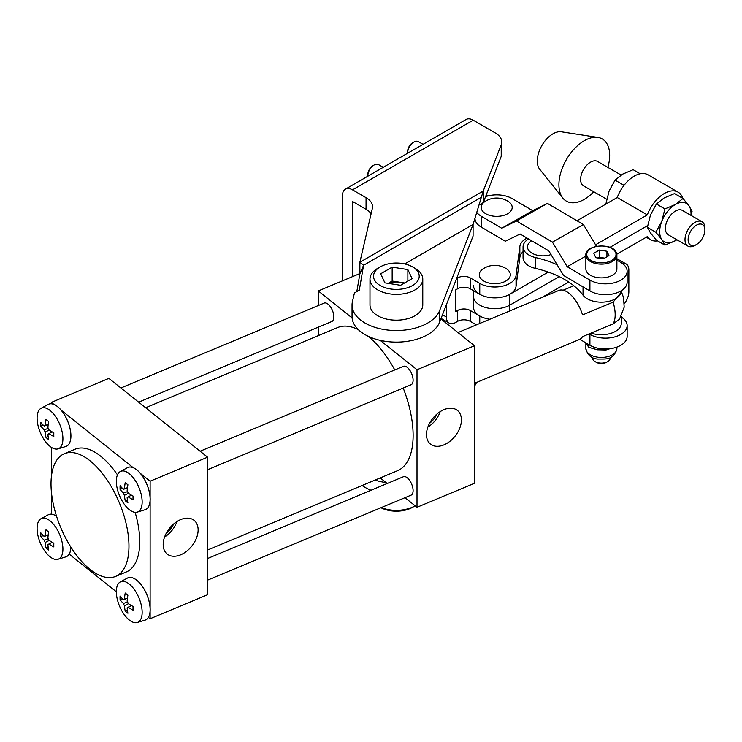 <?xml version="1.0" encoding="UTF-8"?>
<svg xmlns="http://www.w3.org/2000/svg" width="742" height="742" viewBox="0 0 742 742"><rect width="100%" height="100%" fill="white"/><g stroke="black" fill="none" stroke-linecap="round" stroke-linejoin="round"><path stroke-width="1.11" d="M485.212 201.37A21.425 21.425 0 0 1 508.149 201.37A15.517 8.96 180 0 1 507.658 213.733A15.517 8.96 180 0 1 485.973 213.881A15.517 8.96 180 0 1 485.212 201.37A15.517 8.96 180 0 1 485.713 201.063M604.507 258.197A6.808 3.933 0 0 0 603.144 257.891A6.808 3.933 0 0 0 598.627 258.086M586.393 271.247A15.517 8.96 0 0 0 603.404 277.805A15.517 8.96 0 0 0 616.89 268.929L616.89 255.174A15.517 8.96 180 0 1 603.404 264.05A15.517 8.96 180 0 1 586.393 257.493A15.517 8.96 180 0 1 585.865 255.174L585.865 268.929A15.517 8.96 0 0 0 586.393 271.247M592.515 357.505L592.515 358.006A8.867 5.12 0 0 0 592.812 359.332A8.867 5.12 0 0 0 595.112 361.623L596.336 362.328A7.142 4.118 0 0 0 606.427 362.328L607.652 361.623A8.867 5.12 0 0 0 610.249 358.006L610.249 357.505M595.112 361.623A8.867 5.12 0 0 0 607.652 361.623M621.323 317.057A21.722 12.54 180 0 1 627.138 325.599A21.722 12.54 180 0 1 613.643 337.202A21.722 12.54 180 0 1 589.918 334.382L589.102 333.9M579.817 339.307L589.918 345.243A21.722 12.54 0 0 0 613.643 348.063A21.722 12.54 0 0 0 627.138 336.46L627.138 325.599M586.393 343.463L588.712 347.321L597.366 349.797L606.019 350.001L609.831 348.731M588.712 344.529L588.712 347.321M606.019 348.99L606.019 350.001M603.413 258.828L595.817 257.659L593.786 253.272L599.341 250.063L606.937 251.241L608.969 255.619L603.413 258.828M598.117 258.012L599.341 257.307L599.341 250.063M599.341 257.307L604.637 258.123M606.937 256.797L606.937 251.241M552.428 242.124L583.416 224.548L547.438 203.41L516.451 220.986L552.428 242.124L567.185 266.721L589.918 280.086A21.722 12.54 0 0 0 613.643 282.906A21.722 12.54 0 0 0 627.138 271.303A21.722 12.54 0 0 0 620.915 262.51L616.89 260.145M627.138 271.303L627.138 282.155A21.722 12.54 180 0 1 613.643 293.767A21.722 12.54 180 0 1 589.918 290.947L563.53 275.43L548.774 250.842L520.105 233.99L505.348 241.243L481.187 227.052A21.722 12.54 0 0 1 474.963 218.259L474.963 218.102M516.451 220.986L501.694 228.239L481.187 216.191A21.722 12.54 180 0 1 476.679 212.295M485.583 196.621A21.722 12.54 180 0 1 512.175 198.615L532.682 210.663L547.438 203.41M596.466 246.307L583.416 224.548M567.185 266.721L585.865 256.129M501.694 228.239L532.682 210.663M621.323 290.697A19.951 11.52 180 0 1 609.08 301.271A19.951 11.52 180 0 1 587.441 298.887A19.951 11.52 180 0 1 583.036 295.177L583.036 286.904M583.036 295.177A86.443 49.909 180 0 0 535.613 268.446A19.951 11.52 180 0 1 529.074 265.988A19.951 11.52 180 0 1 523.064 257.752L523.064 246.891A19.951 11.52 0 0 0 529.074 255.127A19.951 11.52 0 0 0 535.613 257.585A86.443 49.909 0 0 1 557.131 264.764M528.554 238.961A19.951 11.52 0 0 0 523.064 246.891M591.068 333.084A19.951 11.52 0 0 0 611.185 333.251A19.951 11.52 0 0 0 621.323 323.224L621.323 316.417M624.337 303.701A13.3 7.587 119.4 0 0 628.845 291.717L628.845 270.005A13.3 7.587 119.4 0 0 626.09 263.911A13.3 7.587 119.4 0 0 622.399 263.475M549.637 294.286A86.443 49.909 0 0 0 548.273 293.804M531.541 240.853A21.425 21.425 0 0 1 531.662 240.779A15.517 8.96 0 0 0 531.541 240.853A15.517 8.96 0 0 0 531.012 252.568A15.517 8.96 0 0 0 551.009 254.571M383.234 167.321L378.522 164.594A8.867 5.12 120 0 0 374.089 165.03L372.864 165.744A7.142 4.118 120 0 0 367.819 174.481L367.819 175.891A8.867 5.12 120 0 0 367.828 176.216M372.864 165.744L374.089 165.03A8.867 5.12 120 0 0 367.819 175.891M527.005 238.052A22.167 12.8 0 0 0 519.845 246.539L516.024 275.653A21.277 12.289 180 0 1 509.847 283.407A21.277 12.289 180 0 1 479.759 283.407L470.196 277.888A8.867 5.12 0 0 0 457.656 277.888L456.58 278.519M523.064 251.659A22.167 12.8 0 0 0 519.845 257.4L516.024 286.514A21.277 12.289 180 0 1 509.847 294.268A21.277 12.289 180 0 1 479.759 294.268L470.196 288.749A8.867 5.12 0 0 0 457.656 288.749L455.773 289.834L455.773 311.557L457.656 310.471L457.656 321.323L455.773 322.408A13.3 7.68 120 0 1 449.123 323.067L441.073 318.42M505.775 281.06A15.517 8.96 0 0 0 506.276 268.687A21.425 21.425 0 0 0 483.33 268.687A15.517 8.96 0 0 0 484.09 281.199A15.517 8.96 0 0 0 505.775 281.06M407.627 152.908L407.627 151.498A7.142 4.118 120 0 1 412.673 142.761A7.142 4.118 120 0 0 412.673 142.761L413.897 142.047A8.867 5.12 120 0 0 407.627 152.908A8.867 5.12 120 0 0 407.636 153.232M415.158 505.812A26.397 15.239 180 0 1 415.038 505.886L412.533 507.333A22.844 13.189 180 0 1 390.459 510.746A22.844 13.189 180 0 1 380.943 507.732M415.038 505.886A26.397 15.239 180 0 1 389.541 509.828A26.397 15.239 180 0 1 381.258 507.602M380.219 266.888L377.715 268.335A26.397 15.239 0 0 0 369.98 279.113L369.98 304.943A26.397 15.239 0 0 0 370.879 308.885A26.397 15.239 0 0 0 399.817 320.052A26.397 15.239 0 0 0 422.773 304.943L422.773 279.113A26.397 15.239 0 0 0 421.873 275.171A26.397 15.239 0 0 0 415.038 268.335L412.533 266.888A22.844 13.189 0 0 0 380.219 266.888A22.844 13.189 0 0 0 374.311 279.632A22.844 13.189 0 0 0 402.285 288.953A22.844 13.189 0 0 0 418.442 272.806A22.844 13.189 0 0 0 412.533 266.888M369.98 279.113A26.397 15.239 0 0 0 370.879 283.054A26.397 15.239 0 0 0 399.817 294.222A26.397 15.239 0 0 0 422.773 279.113M404.038 283.286A14.07 8.125 0 0 0 400.021 282.248A14.07 8.125 0 0 0 388.418 283.398M352.524 189.859L366.056 197.678A22.167 12.8 0 0 1 372.549 206.721A22.167 12.8 0 0 1 372.354 208.428L359.87 262.251L363.589 265.246L359.304 290.141L354.426 292.979L352.441 301.549A44.334 25.59 0 0 0 352.042 304.943A44.334 25.59 0 0 0 379.412 328.595A44.334 25.59 0 0 0 427.726 323.039A44.334 25.59 0 0 0 439.635 310.546L473.071 224.483L483.255 191.019L501.221 144.773A22.167 12.8 0 0 0 501.759 141.972A22.167 12.8 0 0 0 495.266 132.929L473.201 120.185A14.228 8.218 -120 0 0 466.087 119.481L345.41 189.154A14.228 8.218 60 0 1 352.524 189.859L473.201 120.185M352.042 304.943L352.042 316.528A44.334 25.59 0 0 0 379.412 340.17A44.334 25.59 0 0 0 427.726 334.623A44.334 25.59 0 0 0 439.635 322.13L473.071 236.058L473.081 224.455L404.705 263.929L473.071 224.464M352.487 276.645L352.487 201.462L366.056 209.263A22.167 12.8 0 0 1 371.111 213.779M371.009 490.258A44.334 25.59 180 0 1 362.087 485.5M386.053 482.578A44.334 25.59 180 0 1 374.988 480.111M476.679 382.399L474.472 386.313M478.794 205.191L483.255 202.594L501.221 156.358A22.167 12.8 0 0 0 501.759 153.557L501.759 141.972M483.255 202.594L483.255 191.019L359.87 262.251L359.87 273.854L356.809 291.587M342.461 280.838L342.461 195.675A14.228 8.218 60 0 1 345.41 189.154M359.87 273.826L363.589 265.246L481.094 197.409M388.149 283.351L392.166 281.032L404.603 282.962M392.166 281.032L392.166 267.148L380.674 273.789L384.885 282.85L400.578 285.28L412.07 278.64L407.868 269.578L407.868 281.07M392.166 267.148L407.868 269.578M423.051 144.338L418.33 141.611A8.867 5.12 120 0 0 413.897 142.047L412.673 142.761M483.83 268.391A15.517 8.96 0 0 0 483.33 268.687M476.364 324.885L470.196 321.323A8.867 5.12 0 0 0 457.656 321.323M473.526 290.669L473.526 296.438A21.277 12.289 0 0 0 486.659 307.791A21.277 12.289 0 0 0 509.847 305.129L559.236 276.618L509.847 305.129A21.277 12.289 180 0 1 486.659 307.791A21.277 12.289 180 0 1 473.526 296.438L473.526 307.299A21.277 12.289 0 0 0 489.859 319.245A21.277 12.289 180 0 1 479.759 315.99L470.196 310.471A8.867 5.12 -0 0 0 457.656 310.471M486.196 195.035L487.921 195.925M446.369 304.776L446.369 316.982A13.3 7.68 120 0 0 449.123 323.067M696.515 244.498L694.948 245.407A14.07 8.125 -60 0 1 689.967 246.743A14.07 8.125 -60 0 1 687.908 246.103A14.07 8.125 -60 0 1 687.055 231.476A14.07 8.125 -60 0 1 699.919 221.088A14.07 8.125 -60 0 1 701.988 221.728A14.07 8.125 -60 0 1 704.9 228.165L704.9 229.974A11.863 6.845 120 0 0 700.708 224.01A11.863 6.845 120 0 0 689.253 234.166A11.863 6.845 120 0 0 692.323 245.621A11.863 6.845 120 0 0 696.515 244.498A11.863 6.845 120 0 0 704.9 229.974M701.988 221.728L682.39 210.413A14.07 8.125 120 0 0 680.331 209.782A14.07 8.125 120 0 0 667.457 220.17A14.07 8.125 120 0 0 668.319 234.797L687.908 246.103M606.733 199.236L583.527 185.843A14.07 8.125 -60 0 1 582.665 171.216A14.07 8.125 -60 0 1 595.538 160.828A14.07 8.125 -60 0 1 597.607 161.459L621.147 175.056M593.776 191.751A35.904 20.73 -60 0 1 571.6 202.751A35.904 20.73 -60 0 1 562.844 198.095A35.904 20.73 -60 0 1 565.979 160.3A35.904 20.73 -60 0 1 596.995 137.307A35.904 20.73 -60 0 1 597.876 137.418A35.904 20.73 -60 0 1 607.846 167.377M562.844 198.095L539.703 169.259A22.167 12.8 -60 0 1 541.641 145.924A22.167 12.8 -60 0 1 560.785 131.733A22.167 12.8 -60 0 1 561.332 131.798L597.876 137.418M647.376 227.349L650.502 214.874L656.42 204.022L664.906 208.919L661.781 221.394A22.167 12.8 120 0 0 661.781 239.49A22.167 12.8 120 0 0 675.359 240.705L664.906 245.12L661.781 239.49L655.863 232.246L647.376 227.349L650.502 232.969L656.42 240.222L664.906 245.12M664.906 208.919L675.359 204.504A22.167 12.8 120 0 0 661.781 221.394L655.863 232.246M690.96 215.356A22.167 12.8 120 0 0 688.928 205.72A22.167 12.8 120 0 0 675.359 204.504L683.002 198.476L688.928 205.72L692.054 211.349L691.321 215.57M656.42 204.022L664.071 197.993L674.524 193.579L683.002 198.476M675.359 240.705A22.167 12.8 120 0 0 676.88 239.731M640.207 173.767L633.139 169.686L622.696 174.101L615.044 180.13L623.53 185.036L623.345 186.27M615.044 180.13L609.117 190.991L606.001 203.456L606.474 203.735M163.184 544.498A21.564 14.265 128.6 0 0 166.894 553.81A21.564 14.265 128.6 0 0 186.353 551.473A21.564 14.265 128.6 0 0 198.123 529.909A21.564 14.265 128.6 0 0 193.792 520.114A21.564 14.265 128.6 0 0 174.5 523.296A21.564 14.265 128.6 0 0 163.184 544.498M164.585 537.004A20.535 13.588 128.6 0 0 176.893 521.58M166.217 533.322A17.511 11.584 128.6 0 0 173.665 523.991M426.474 434.562A21.564 14.265 128.6 0 0 430.184 443.864A21.564 14.265 128.6 0 0 449.643 441.527A21.564 14.265 128.6 0 0 461.413 419.963A21.564 14.265 128.6 0 0 457.081 410.168A21.564 14.265 128.6 0 0 437.789 413.35A21.564 14.265 128.6 0 0 426.474 434.562M427.874 427.067A20.535 13.588 128.6 0 0 440.182 411.634M429.507 423.376A17.511 11.584 128.6 0 0 436.955 414.045M207.593 469.723L411.105 384.736A9.971 4.777 -112.7 0 0 412.728 377.047A9.971 4.777 -112.7 0 0 407.256 367.392A9.971 4.777 -112.7 0 0 403.416 366.335L200.127 451.219M138.661 402.164L331.869 321.49A9.971 4.777 -112.7 0 0 333.492 313.792A9.971 4.777 -112.7 0 0 328.02 304.146A9.971 4.777 -112.7 0 0 324.18 303.079L120.881 387.973M207.593 550.017L397.536 470.697A77.576 37.119 -112.7 0 0 403.203 388.038M394.772 369.943A77.576 37.119 -112.7 0 0 368.403 336.386M207.593 580.123L411.105 495.137A9.971 4.777 -112.7 0 0 412.728 487.438A9.971 4.777 -112.7 0 0 407.256 477.792A9.971 4.777 -112.7 0 0 403.416 476.726L207.593 558.503M129.247 584.047A22.019 10.536 -112.7 0 0 120.306 581.923A22.019 10.536 -112.7 0 0 116.336 591.726A22.019 10.536 -112.7 0 0 129.247 620.006A22.019 10.536 -112.7 0 0 137.251 622.519A22.019 10.536 -112.7 0 0 142.149 612.326A22.019 10.536 -112.7 0 0 129.247 584.047M122.523 598.822L120.083 599.824A55.9 37.202 -50.9 0 1 120.046 597.978A55.9 37.202 -50.9 0 1 120.083 596.095A56.856 32.824 180 0 0 123.441 599.712A4.638 2.217 -112.7 0 1 124.1 599.156A4.638 2.217 -112.7 0 1 124.47 599.1L127.457 598.098M131.482 605.583L128.171 607.216A56.856 32.824 0 0 0 133.059 610.184A55.9 36.766 128.1 0 1 133.022 608.338A55.9 36.766 128.1 0 1 133.059 606.455A56.856 32.824 180 0 1 128.171 603.487A4.638 2.217 -112.7 0 0 127.142 601.233A56.856 37.619 -51.4 0 1 127.912 595.167A55.9 32.054 0.5 0 1 125.231 593.034A56.856 37.619 128.6 0 0 124.47 599.1M137.251 622.519L145.061 620.136A22.826 10.926 -112.7 0 0 145.543 619.96L145.58 619.941A22.826 10.926 -112.7 0 0 145.58 619.941A22.826 10.926 -112.7 0 0 149.318 602.337A22.826 10.926 -112.7 0 0 136.788 580.235A22.826 10.926 -112.7 0 0 127.986 577.814A22.826 10.926 -112.7 0 0 127.967 577.814A22.826 10.926 -112.7 0 0 127.485 578.046L120.306 581.923M145.543 619.96A22.826 10.926 -112.7 0 0 149.281 602.346A22.826 10.926 -112.7 0 0 136.751 580.253A22.826 10.926 -112.7 0 0 127.949 577.823L127.986 577.814M89.986 460.763A66.492 31.823 67.3 0 1 126.474 525.113A66.492 31.823 67.3 0 1 115.604 576.413A66.492 31.823 67.3 0 1 89.986 569.346A66.492 31.823 67.3 0 1 53.498 504.987A66.492 31.823 67.3 0 1 64.359 453.696A66.492 31.823 67.3 0 1 89.986 460.763M64.359 453.696L75.137 449.198A66.492 31.823 67.3 0 1 100.754 456.265A66.492 31.823 67.3 0 1 117.477 474.852M135.109 512.323A66.492 31.823 67.3 0 1 126.381 571.915L115.604 576.413M50.002 446.359A22.019 10.536 -112.7 0 0 58.015 448.873A22.019 10.536 -112.7 0 0 62.912 438.68A22.019 10.536 -112.7 0 0 50.002 410.4A22.019 10.536 -112.7 0 0 41.07 408.276A22.019 10.536 -112.7 0 0 37.1 418.08A22.019 10.536 -112.7 0 0 50.002 446.359M58.015 448.873L65.815 446.489A22.826 10.926 -112.7 0 0 66.307 446.313A22.826 10.926 -112.7 0 0 70.036 428.7A22.826 10.926 -112.7 0 0 57.514 406.607A22.826 10.926 -112.7 0 0 48.712 404.177A22.826 10.926 -112.7 0 0 48.239 404.399L41.07 408.276M66.344 446.294L66.307 446.313A22.826 10.926 -112.7 0 0 66.344 446.294A22.826 10.926 -112.7 0 0 70.073 428.681A22.826 10.926 -112.7 0 0 57.551 406.588A22.826 10.926 -112.7 0 0 48.749 404.167A22.826 10.926 -112.7 0 0 48.731 404.167L48.712 404.177M49.232 430.045L45.225 432.039A4.638 2.217 -112.7 0 1 44.205 429.794A56.856 32.824 0 0 1 40.838 426.177A55.9 37.202 -50.9 0 1 40.801 424.331A55.9 37.202 -50.9 0 1 40.838 422.448A56.856 32.824 180 0 0 44.205 426.066A4.638 2.217 -112.7 0 1 44.863 425.509A4.638 2.217 -112.7 0 1 45.225 425.454L48.211 424.452M45.225 432.039A56.856 37.619 128.6 0 0 45.995 437.474A55.9 32.49 179.5 0 0 48.666 439.607A56.856 37.619 -51.4 0 1 47.905 434.181A4.638 2.217 -112.7 0 0 48.425 434.061A4.638 2.217 -112.7 0 0 48.935 433.569A56.856 32.824 0 0 0 53.823 436.537A55.9 36.766 128.1 0 1 53.786 434.691A55.9 36.766 128.1 0 1 53.823 432.809A56.856 32.824 180 0 1 48.935 429.841A4.638 2.217 -112.7 0 0 47.905 427.587A56.856 37.619 -51.4 0 1 48.666 421.521A55.9 32.054 0.5 0 1 45.995 419.388A56.856 37.619 128.6 0 0 45.225 425.454M129.247 509.606A22.019 10.536 -112.7 0 0 137.251 512.119A22.019 10.536 -112.7 0 0 142.149 501.935A22.019 10.536 -112.7 0 0 129.247 473.656A22.019 10.536 -112.7 0 0 120.306 471.532A22.019 10.536 -112.7 0 0 116.336 481.326A22.019 10.536 -112.7 0 0 129.247 509.606M137.251 512.119L145.061 509.735A22.826 10.926 -112.7 0 0 145.543 509.559A22.826 10.926 -112.7 0 0 149.281 491.955A22.826 10.926 -112.7 0 0 136.751 469.853A22.826 10.926 -112.7 0 0 127.949 467.432A22.826 10.926 -112.7 0 0 127.485 467.655L120.306 471.532M145.543 509.559L145.58 509.55A22.826 10.926 -112.7 0 0 145.58 509.55A22.826 10.926 -112.7 0 0 149.318 491.937A22.826 10.926 -112.7 0 0 136.788 469.844A22.826 10.926 -112.7 0 0 127.986 467.414A22.826 10.926 -112.7 0 0 127.967 467.423L127.986 467.414M128.468 493.291L124.47 495.294A4.638 2.217 -112.7 0 1 123.441 493.04A56.856 32.824 0 0 1 120.083 489.432A55.9 37.202 -50.9 0 1 120.046 487.587A55.9 37.202 -50.9 0 1 120.083 485.704A56.856 32.824 180 0 0 123.441 489.312A4.638 2.217 -112.7 0 1 124.1 488.755A4.638 2.217 -112.7 0 1 124.47 488.7L127.457 487.698M124.47 495.294A56.856 37.619 128.6 0 0 125.231 500.72A55.9 32.49 179.5 0 0 127.912 502.853A56.856 37.619 -51.4 0 1 127.142 497.428A4.638 2.217 -112.7 0 0 127.67 497.307A4.638 2.217 -112.7 0 0 128.171 496.815A56.856 32.824 0 0 0 133.059 499.793A55.9 36.766 128.1 0 1 133.022 497.947A55.9 36.766 128.1 0 1 133.059 496.064A56.856 32.824 180 0 1 128.171 493.087A4.638 2.217 -112.7 0 0 127.142 490.842A56.856 37.619 -51.4 0 1 127.912 484.776A55.9 32.054 0.5 0 1 125.231 482.634A56.856 37.619 128.6 0 0 124.47 488.7M474.472 393.807A66.492 31.823 67.3 0 1 474.472 409.009M50.002 556.76A22.019 10.536 -112.7 0 0 58.015 559.264A22.019 10.536 -112.7 0 0 62.912 549.08A22.019 10.536 -112.7 0 0 50.002 520.801A22.019 10.536 -112.7 0 0 41.07 518.677A22.019 10.536 -112.7 0 0 37.1 528.48A22.019 10.536 -112.7 0 0 50.002 556.76M58.015 559.264L65.815 556.89A22.826 10.926 -112.7 0 0 66.307 556.713A22.826 10.926 -112.7 0 0 70.88 547.123M66.326 556.704A22.826 10.926 -112.7 0 0 66.344 556.695A22.826 10.926 -112.7 0 0 70.917 547.179M49.232 540.445L45.225 542.439A4.638 2.217 -112.7 0 1 44.205 540.185A56.856 32.824 0 0 1 40.838 536.577A55.9 37.202 -50.9 0 1 40.801 534.732A55.9 37.202 -50.9 0 1 40.838 532.849A56.856 32.824 180 0 0 44.205 536.457A4.638 2.217 -112.7 0 1 44.863 535.9A4.638 2.217 -112.7 0 1 45.225 535.854L48.211 534.843M45.225 542.439A56.856 37.619 128.6 0 0 45.995 547.865A55.9 32.49 179.5 0 0 48.666 549.998A56.856 37.619 -51.4 0 1 47.905 544.572A4.638 2.217 -112.7 0 0 48.425 544.452A4.638 2.217 -112.7 0 0 48.935 543.96A56.856 32.824 0 0 0 53.823 546.937A55.9 36.766 128.1 0 1 53.786 545.092A55.9 36.766 128.1 0 1 53.823 543.209A56.856 32.824 180 0 1 48.935 540.241A4.638 2.217 -112.7 0 0 47.905 537.987A56.856 37.619 -51.4 0 1 48.666 531.921A55.9 32.054 0.5 0 1 45.995 529.779A56.856 37.619 128.6 0 0 45.225 535.854M48.184 535.065L44.205 536.457M52.246 542.328L48.935 543.96M44.205 540.185L48.332 538.748M40.838 536.577L43.286 535.576M47.905 544.572L48.833 544.118M45.995 547.865L48.147 546.947M56.54 516.237A22.826 10.926 -112.7 0 0 48.749 514.558A22.826 10.926 -112.7 0 0 48.731 514.568L48.712 514.577A22.826 10.926 -112.7 0 0 48.239 514.8L41.07 518.677M56.559 516.284A22.826 10.926 -112.7 0 0 48.712 514.577M404.984 497.687L417.004 507.287L417.004 369.739L380.192 340.355M352.116 317.947L318.281 290.938L318.281 305.546M318.281 327.166L318.281 335.653M380.219 477.922L387.203 483.496M358.358 329.689A77.576 37.119 -112.7 0 0 337.749 327.519L145.645 407.738M417.004 369.739L474.472 345.744L474.472 483.283L417.004 507.287M440.878 318.921L474.472 345.744M318.281 290.938L359.87 273.566M127.429 487.921L123.441 489.312M131.482 495.183L128.171 496.815M123.441 493.04L127.568 491.594M120.083 489.432L122.523 488.431M127.142 497.428L128.069 496.964M125.231 500.72L127.383 499.802M48.184 424.665L44.205 426.066M52.246 431.937L48.935 433.569M44.205 429.794L48.332 428.347M40.838 426.177L43.286 425.175M47.905 434.181L48.833 433.718M45.995 437.474L48.147 436.556M150.125 497.594L150.125 481.187L140.423 473.442M133.152 467.636L61.178 410.187M53.916 404.39L51.393 402.377L108.87 378.383L207.593 457.183L207.593 594.732L150.125 618.726L150.125 611.056M150.125 481.187L207.593 457.183M51.393 402.377L51.393 403.769M51.393 447.37L51.393 476.652M51.393 491.853L51.393 514.16M69.182 554.116L116.336 591.764M148.419 617.372L150.125 618.726M150.125 607.986L150.125 500.655M127.429 598.312L123.441 599.712M120.083 599.824A56.856 32.824 0 0 0 123.441 603.441L127.568 601.994M128.468 603.691L124.47 605.695A56.856 37.619 128.6 0 0 125.231 611.12L127.383 610.202M123.441 603.441A4.638 2.217 -112.7 0 0 124.47 605.695M125.231 611.12A55.9 32.49 179.5 0 0 127.912 613.254A56.856 37.619 -51.4 0 1 127.142 607.828A4.638 2.217 -112.7 0 0 127.67 607.707A4.638 2.217 -112.7 0 0 128.171 607.216M127.142 607.828L128.069 607.364M682.816 198.364A27.482 15.87 120 0 0 678.067 192.141L647.97 174.769A27.482 15.87 120 0 0 617.223 197.53L576.979 220.764M678.067 192.141A27.482 15.87 120 0 0 647.312 214.902L617.223 197.53M473.526 285.587A21.277 12.289 0 0 0 486.659 296.93A21.277 12.289 0 0 0 509.847 294.268L548.273 272.082M647.312 214.902L595.557 244.786M523.064 251.89L522.516 252.215M647.655 225.568L609.915 247.355L647.655 225.568M541.679 297.607L568.715 281.997M616.815 254.228L647.312 236.624A27.482 15.87 120 0 0 650.576 239.749A27.482 15.87 120 0 0 657.579 240.881M474.472 383.317L579.298 339.548A26.601 12.725 -112.7 0 0 582.553 336.636L613.077 323.892A26.601 12.725 -112.7 0 0 613.077 302.17L582.553 314.923A26.601 12.725 -112.7 0 0 569.049 293.285A26.601 12.725 -112.7 0 0 558.8 290.456L457.972 332.564M613.077 302.17L621.1 292.376M621.295 291.337L623.54 297.607L624.189 307.188L619.477 319.283L613.077 323.892M563.159 290.196L573.835 285.735M616.361 252.855A15.517 8.96 180 0 1 616.89 255.174L616.314 252.614C612.614 242.402 584.742 244.693 585.865 255.174M587.247 256.63A14.627 8.45 0 0 0 605.166 262.603A14.627 8.45 0 0 0 615.508 252.261A14.627 8.45 0 0 0 597.588 246.288A14.627 8.45 0 0 0 587.247 256.63M616.89 347.108L616.89 348.499A15.517 8.96 180 0 1 597.366 357.152A15.517 8.96 180 0 1 585.865 348.499L585.865 342.86M589.918 345.243L589.918 334.382M589.918 280.086L589.918 290.947M481.187 216.191L481.187 227.052M535.613 268.446L535.613 257.585M516.024 275.653L516.024 286.514M439.635 322.13L439.635 310.546M354.426 292.979L359.304 290.141M501.221 156.358L501.221 144.773M366.056 197.678L366.056 209.263M470.196 310.471L470.196 321.323M479.759 315.99L479.759 323.466M457.656 277.888L457.656 288.749M470.196 277.888L470.196 288.749M479.759 283.407L479.759 294.268M519.845 246.539L519.845 257.4M446.369 316.982L442.501 314.747M509.847 310.898L509.847 294.268M616.89 348.499C613.597 360.825 605.63 358.776 597.839 359.091C591.365 358.609 587.376 355.075 585.865 348.499M626.09 263.911L616.89 258.726M369.98 489.841L369.98 490.694M650.576 239.749L646.245 237.245"/></g></svg>
